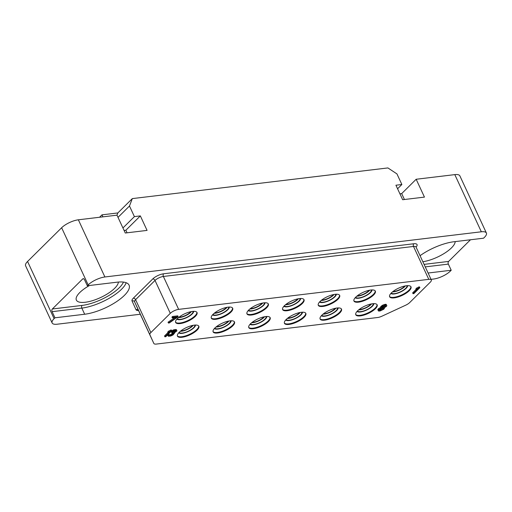 <?xml version="1.0" encoding="UTF-8"?>
<svg xmlns="http://www.w3.org/2000/svg" width="512" height="512" viewBox="0 0 512 512"><rect width="100%" height="100%" fill="white"/><g stroke="black" fill="none" stroke-linecap="round" stroke-linejoin="round"><path stroke-width="0.77" d="M420.051 255.699A31.091 10.656 155.1 0 1 453.862 241.76L483.578 238.195L484.435 237.35A13.094 4.486 155.1 0 0 486.4 233.024A13.094 4.486 155.1 0 0 481.338 231.789L104.896 276.973A13.094 4.486 155.1 0 0 88.173 284.909L87.322 285.754L117.043 282.189A31.091 10.656 155.1 0 1 129.062 285.12A31.091 10.656 155.1 0 1 116.102 301.939A31.091 10.656 155.1 0 1 84.678 314.24L81.83 308.102L52.109 311.674A1.965 1.274 83.2 0 1 52.352 308.986L82.675 278.957A1.965 1.274 83.2 0 1 83.219 278.682A1.965 1.274 83.2 0 1 84.474 279.616L87.322 285.754M84.678 314.24L54.957 317.805L54.106 318.65A13.094 4.486 155.1 0 0 52.134 322.97L25.6 265.805A13.094 4.486 -24.9 0 1 27.565 261.478L61.638 227.744A13.094 4.486 -24.9 0 1 78.362 219.802L116.992 215.168L125.28 233.018L147.072 230.4L140.339 215.898L134.4 216.614L122.931 227.962M481.338 231.789L454.803 174.624L416.166 179.258L424.454 197.107L402.656 199.725L395.93 185.222L401.869 184.506L396.954 173.914L387.904 167.93L132.314 198.605L129.478 206.016L134.4 216.614M454.803 174.624A13.094 4.486 -24.9 0 1 459.866 175.859L486.4 233.024M416.166 179.258L401.69 193.6L399.917 193.811M431.027 279.341L433.638 279.027A13.094 4.486 155.1 0 0 450.362 271.091L451.213 270.246L428.09 273.024M140.282 314.24L57.197 324.211A13.094 4.486 155.1 0 1 52.134 322.97M404.429 199.507L401.69 193.6M132.314 198.605L117.837 212.947L116.986 215.168M102.918 216.858L101.984 214.848L117.837 212.947M101.984 214.848L99.552 217.261M401.869 184.506L397.574 188.768M129.478 206.016L118.016 217.37M140.339 215.898L125.862 230.24L124.09 230.451M127.053 232.8L125.862 230.24M451.213 270.246L448.365 264.109A1.965 1.274 -96.8 0 1 448.608 261.427L470.483 239.763M422.854 261.734A23.008 7.885 155.1 0 0 451.462 247.891A23.008 7.885 155.1 0 0 455.187 241.6M54.957 317.805L52.109 311.674M89.523 285.491A23.008 7.885 155.1 0 0 79.827 292.493A23.008 7.885 155.1 0 0 76.365 300.09A23.008 7.885 155.1 0 0 92.576 300.64A23.008 7.885 155.1 0 0 114.643 288.314A23.008 7.885 155.1 0 0 118.368 282.054M377.638 317.51A6.547 2.246 155.1 0 0 381.971 316.179L405.664 305.21A6.547 2.246 155.1 0 0 409.69 302.573L430.336 282.131A6.547 2.246 155.1 0 0 431.315 279.968A6.547 2.246 155.1 0 0 428.787 279.347L178.65 309.37A6.547 2.246 155.1 0 0 170.291 313.338L150.861 332.576A6.547 2.246 155.1 0 0 149.875 334.733L153.837 343.443A6.547 2.246 155.1 0 0 153.837 343.45A6.547 2.246 155.1 0 0 156.371 344.07L377.638 317.51M391.398 292.883A11.782 4.038 155.1 0 0 389.632 296.768A11.782 4.038 155.1 0 0 397.926 297.05A11.782 4.038 155.1 0 0 409.229 290.739A11.782 4.038 155.1 0 0 411.002 286.848A11.782 4.038 155.1 0 0 402.701 286.566A11.782 4.038 155.1 0 0 391.398 292.883M355.738 297.158A11.782 4.038 155.1 0 0 353.965 301.05A11.782 4.038 155.1 0 0 362.266 301.331A11.782 4.038 155.1 0 0 373.568 295.021A11.782 4.038 155.1 0 0 375.341 291.13A11.782 4.038 155.1 0 0 367.04 290.848A11.782 4.038 155.1 0 0 355.738 297.158M320.077 301.44A11.782 4.038 155.1 0 0 318.304 305.331A11.782 4.038 155.1 0 0 326.605 305.613A11.782 4.038 155.1 0 0 337.907 299.302A11.782 4.038 155.1 0 0 339.674 295.411A11.782 4.038 155.1 0 0 331.379 295.13A11.782 4.038 155.1 0 0 320.077 301.44M284.41 305.722A11.782 4.038 155.1 0 0 282.637 309.613A11.782 4.038 155.1 0 0 290.938 309.894A11.782 4.038 155.1 0 0 302.24 303.584A11.782 4.038 155.1 0 0 304.013 299.693A11.782 4.038 155.1 0 0 295.712 299.411A11.782 4.038 155.1 0 0 284.41 305.722M248.749 310.003A11.782 4.038 155.1 0 0 246.976 313.894A11.782 4.038 155.1 0 0 255.277 314.176A11.782 4.038 155.1 0 0 266.579 307.859A11.782 4.038 155.1 0 0 268.352 303.968A11.782 4.038 155.1 0 0 260.051 303.686A11.782 4.038 155.1 0 0 248.749 310.003M213.082 314.285A11.782 4.038 155.1 0 0 211.315 318.176A11.782 4.038 155.1 0 0 219.616 318.458A11.782 4.038 155.1 0 0 230.918 312.141A11.782 4.038 155.1 0 0 232.685 308.25A11.782 4.038 155.1 0 0 224.384 307.968A11.782 4.038 155.1 0 0 213.082 314.285M177.421 318.56A11.782 4.038 155.1 0 0 175.648 322.451A11.782 4.038 155.1 0 0 183.949 322.733A11.782 4.038 155.1 0 0 195.251 316.422A11.782 4.038 155.1 0 0 197.024 312.531A11.782 4.038 155.1 0 0 188.723 312.25A11.782 4.038 155.1 0 0 177.421 318.56M357.555 310.88A11.782 4.038 155.1 0 0 355.782 314.771A11.782 4.038 155.1 0 0 364.083 315.053A11.782 4.038 155.1 0 0 375.386 308.736A11.782 4.038 155.1 0 0 377.158 304.845A11.782 4.038 155.1 0 0 368.858 304.563A11.782 4.038 155.1 0 0 357.555 310.88M321.894 315.162A11.782 4.038 155.1 0 0 320.122 319.046A11.782 4.038 155.1 0 0 328.422 319.328A11.782 4.038 155.1 0 0 339.725 313.018A11.782 4.038 155.1 0 0 341.498 309.126A11.782 4.038 155.1 0 0 333.197 308.845A11.782 4.038 155.1 0 0 321.894 315.162M286.227 319.437A11.782 4.038 155.1 0 0 284.461 323.328A11.782 4.038 155.1 0 0 292.762 323.61A11.782 4.038 155.1 0 0 304.064 317.299A11.782 4.038 155.1 0 0 305.83 313.408A11.782 4.038 155.1 0 0 297.53 313.126A11.782 4.038 155.1 0 0 286.227 319.437M250.566 323.718A11.782 4.038 155.1 0 0 248.794 327.61A11.782 4.038 155.1 0 0 257.094 327.891A11.782 4.038 155.1 0 0 268.397 321.581A11.782 4.038 155.1 0 0 270.17 317.69A11.782 4.038 155.1 0 0 261.869 317.408A11.782 4.038 155.1 0 0 250.566 323.718M214.906 328A11.782 4.038 155.1 0 0 213.133 331.891A11.782 4.038 155.1 0 0 221.434 332.173A11.782 4.038 155.1 0 0 232.736 325.862A11.782 4.038 155.1 0 0 234.509 321.971A11.782 4.038 155.1 0 0 226.208 321.69A11.782 4.038 155.1 0 0 214.906 328M179.238 332.282A11.782 4.038 155.1 0 0 177.472 336.173A11.782 4.038 155.1 0 0 185.766 336.454A11.782 4.038 155.1 0 0 197.069 330.138A11.782 4.038 155.1 0 0 198.842 326.246A11.782 4.038 155.1 0 0 190.541 325.965A11.782 4.038 155.1 0 0 179.238 332.282M419.866 287.68L419.482 286.842L416.858 287.93L415.846 288.934L416.23 289.773L417.984 288.787L413.037 293.69L413.907 293.581L419.866 287.68L417.248 288.768L416.23 289.773M416.083 289.453L412.653 292.851L413.037 293.69M178.15 316.691L177.766 315.853L172.563 316.48L171.93 317.107L172.314 317.939L176.653 317.421L168.435 323.046L169.299 322.944L178.15 316.691L172.954 317.312L172.314 317.939M174.694 317.658L168.045 322.208L168.435 323.046M380.736 307.398L378.541 308.627L377.818 309.6L378.598 311.053L380.064 310.989L383.75 309.222L384.48 308.25L384.115 307.853L386.522 306.349L386.816 305.427L385.882 305.101L382.534 306.272L381.235 307.315L381.229 308.198L378.554 309.843L378.259 310.765M386.816 305.427L386.086 304.301L382.963 305.011L380.845 306.477L381.069 308.109M171.738 330.803L171.347 329.965L168.723 331.053L167.712 332.058L168.102 332.896L169.856 331.91L164.909 336.813L165.773 336.704L171.738 330.803L169.114 331.891L168.102 332.896M167.949 332.576L164.518 335.974L164.909 336.813M174.342 332.915L174.49 333.235L174.016 333.069L176.915 330.957L176.454 329.683L173.824 329.779L171.718 330.822M175.181 330.944L171.642 332.691L172.032 333.53L173.53 333.677L172.403 334.918L170.598 335.578L169.133 335.642L169.05 335.098L168.09 335.546L168.499 336.269L170.81 335.994L172.998 334.957L174.49 333.235M172.768 333.459L171.059 334.528L168.915 334.816M169.05 335.098L168.659 334.266L168.186 334.323M167.667 334.829L168 335.891M389.53 296.48A11.782 4.038 155.1 0 0 398.074 296.365A11.782 4.038 155.1 0 0 408.973 290.182A11.782 4.038 -24.9 0 0 410.842 286.586M407.648 285.645A9.325 3.2 -24.9 0 1 406.144 288.314A9.325 3.2 155.1 0 1 397.747 293.133A9.325 3.2 155.1 0 1 390.874 293.434M407.014 285.683A8.672 2.976 -24.9 0 1 405.651 288.371A8.672 2.976 155.1 0 1 397.568 292.947A8.672 2.976 155.1 0 1 391.309 292.973M392.506 291.885A8.672 2.976 155.1 0 0 404.806 286.56A8.672 2.976 155.1 0 0 405.414 285.894M404.768 286.022A7.885 2.701 -24.9 0 1 404.211 286.63A7.885 2.701 -24.9 0 1 393.024 291.475M353.869 300.755A11.782 4.038 155.1 0 0 362.413 300.646A11.782 4.038 155.1 0 0 373.312 294.464A11.782 4.038 -24.9 0 0 375.181 290.867M371.987 289.926A9.325 3.2 -24.9 0 1 370.483 292.595A9.325 3.2 155.1 0 1 362.086 297.414A9.325 3.2 155.1 0 1 355.213 297.715M371.354 289.958A8.672 2.976 -24.9 0 1 369.984 292.653A8.672 2.976 155.1 0 1 361.907 297.229A8.672 2.976 155.1 0 1 355.648 297.248M356.845 296.166A8.672 2.976 155.1 0 0 369.146 290.842A8.672 2.976 155.1 0 0 369.754 290.176M369.101 290.304A7.885 2.701 -24.9 0 1 368.55 290.912A7.885 2.701 -24.9 0 1 357.363 295.757M318.202 305.037A11.782 4.038 155.1 0 0 326.746 304.928A11.782 4.038 155.1 0 0 337.645 298.746A11.782 4.038 -24.9 0 0 339.514 295.149M336.326 294.208A9.325 3.2 -24.9 0 1 334.816 296.877A9.325 3.2 155.1 0 1 326.419 301.696A9.325 3.2 155.1 0 1 319.546 301.997M335.686 294.24A8.672 2.976 -24.9 0 1 334.323 296.934A8.672 2.976 155.1 0 1 326.24 301.504A8.672 2.976 155.1 0 1 319.987 301.53M321.184 300.448A8.672 2.976 155.1 0 0 333.478 295.123A8.672 2.976 155.1 0 0 334.086 294.458M333.44 294.586A7.885 2.701 -24.9 0 1 332.89 295.194A7.885 2.701 -24.9 0 1 321.696 300.038M282.541 309.318A11.782 4.038 155.1 0 0 291.085 309.21A11.782 4.038 155.1 0 0 301.984 303.021A11.782 4.038 -24.9 0 0 303.853 299.424M300.659 298.49A9.325 3.2 -24.9 0 1 299.155 301.152A9.325 3.2 155.1 0 1 290.758 305.978A9.325 3.2 155.1 0 1 283.885 306.272M300.026 298.522A8.672 2.976 -24.9 0 1 298.662 301.216A8.672 2.976 155.1 0 1 290.579 305.786A8.672 2.976 155.1 0 1 284.32 305.811M285.517 304.73A8.672 2.976 155.1 0 0 297.818 299.405A8.672 2.976 155.1 0 0 298.426 298.733M297.779 298.867A7.885 2.701 -24.9 0 1 297.222 299.475A7.885 2.701 -24.9 0 1 286.035 304.314M246.88 313.6A11.782 4.038 155.1 0 0 255.424 313.491A11.782 4.038 155.1 0 0 266.323 307.302A11.782 4.038 -24.9 0 0 268.192 303.706M264.998 302.771A9.325 3.2 -24.9 0 1 263.494 305.434A9.325 3.2 155.1 0 1 255.098 310.253A9.325 3.2 155.1 0 1 248.224 310.554M264.365 302.803A8.672 2.976 -24.9 0 1 262.995 305.498A8.672 2.976 155.1 0 1 254.912 310.067A8.672 2.976 155.1 0 1 248.659 310.093M249.856 309.005A8.672 2.976 155.1 0 0 262.157 303.68A8.672 2.976 155.1 0 0 262.765 303.014M262.112 303.142A7.885 2.701 -24.9 0 1 261.562 303.75A7.885 2.701 -24.9 0 1 250.374 308.595M211.213 317.882A11.782 4.038 155.1 0 0 219.757 317.766A11.782 4.038 155.1 0 0 230.656 311.584A11.782 4.038 -24.9 0 0 232.525 307.987M229.338 307.046A9.325 3.2 -24.9 0 1 227.827 309.715A9.325 3.2 155.1 0 1 219.43 314.534A9.325 3.2 155.1 0 1 212.557 314.835M228.698 307.085A8.672 2.976 -24.9 0 1 227.334 309.773A8.672 2.976 155.1 0 1 219.251 314.349A8.672 2.976 155.1 0 1 212.992 314.374M214.189 313.286A8.672 2.976 155.1 0 0 226.49 307.962A8.672 2.976 155.1 0 0 227.098 307.296M226.451 307.424A7.885 2.701 -24.9 0 1 225.901 308.032A7.885 2.701 -24.9 0 1 214.707 312.877M175.552 322.163A11.782 4.038 155.1 0 0 184.096 322.048A11.782 4.038 155.1 0 0 194.995 315.866A11.782 4.038 -24.9 0 0 196.864 312.269M193.67 311.328A9.325 3.2 -24.9 0 1 192.166 313.997A9.325 3.2 155.1 0 1 183.77 318.816A9.325 3.2 155.1 0 1 176.896 319.117M193.037 311.36A8.672 2.976 -24.9 0 1 191.674 314.054A8.672 2.976 155.1 0 1 183.59 318.63A8.672 2.976 155.1 0 1 177.331 318.65M178.528 317.568A8.672 2.976 155.1 0 0 190.829 312.243A8.672 2.976 155.1 0 0 191.437 311.578M190.79 311.706A7.885 2.701 -24.9 0 1 190.234 312.314A7.885 2.701 -24.9 0 1 179.046 317.158M355.686 314.477A11.782 4.038 155.1 0 0 364.23 314.368A11.782 4.038 155.1 0 0 375.13 308.179A11.782 4.038 -24.9 0 0 376.998 304.582M373.805 303.642A9.325 3.2 -24.9 0 1 372.301 306.31A9.325 3.2 155.1 0 1 363.904 311.13A9.325 3.2 155.1 0 1 357.03 311.43M373.171 303.68A8.672 2.976 -24.9 0 1 371.802 306.368A8.672 2.976 155.1 0 1 363.725 310.944A8.672 2.976 155.1 0 1 357.466 310.97M358.662 309.882A8.672 2.976 155.1 0 0 370.963 304.557A8.672 2.976 155.1 0 0 371.571 303.891M370.925 304.019A7.885 2.701 -24.9 0 1 370.368 304.627A7.885 2.701 -24.9 0 1 359.181 309.472M320.026 318.758A11.782 4.038 155.1 0 0 328.57 318.643A11.782 4.038 155.1 0 0 339.462 312.461A11.782 4.038 -24.9 0 0 341.338 308.864M338.144 307.923A9.325 3.2 -24.9 0 1 336.634 310.592A9.325 3.2 155.1 0 1 328.243 315.411A9.325 3.2 155.1 0 1 321.37 315.712M337.504 307.962A8.672 2.976 -24.9 0 1 336.141 310.65A8.672 2.976 155.1 0 1 328.058 315.226A8.672 2.976 155.1 0 1 321.805 315.251M323.002 314.163A8.672 2.976 155.1 0 0 335.302 308.838A8.672 2.976 155.1 0 0 335.904 308.173M335.258 308.301A7.885 2.701 -24.9 0 1 334.707 308.909A7.885 2.701 -24.9 0 1 323.514 313.754M284.358 323.034A11.782 4.038 155.1 0 0 292.902 322.925A11.782 4.038 155.1 0 0 303.802 316.742A11.782 4.038 -24.9 0 0 305.67 313.146M302.477 312.205A9.325 3.2 -24.9 0 1 300.973 314.874A9.325 3.2 155.1 0 1 292.576 319.693A9.325 3.2 155.1 0 1 285.702 319.994M301.843 312.237A8.672 2.976 -24.9 0 1 300.48 314.931A8.672 2.976 155.1 0 1 292.397 319.501A8.672 2.976 155.1 0 1 286.138 319.526M287.334 318.445A8.672 2.976 155.1 0 0 299.635 313.12A8.672 2.976 155.1 0 0 300.243 312.454M299.597 312.582A7.885 2.701 -24.9 0 1 299.04 313.19A7.885 2.701 -24.9 0 1 287.853 318.035M248.698 327.315A11.782 4.038 155.1 0 0 257.242 327.206A11.782 4.038 155.1 0 0 268.141 321.024A11.782 4.038 -24.9 0 0 270.01 317.427M266.816 316.486A9.325 3.2 -24.9 0 1 265.312 319.155A9.325 3.2 155.1 0 1 256.915 323.974A9.325 3.2 155.1 0 1 250.042 324.275M266.182 316.518A8.672 2.976 -24.9 0 1 264.813 319.213A8.672 2.976 155.1 0 1 256.736 323.782A8.672 2.976 155.1 0 1 250.477 323.808M251.674 322.726A8.672 2.976 155.1 0 0 263.974 317.402A8.672 2.976 155.1 0 0 264.582 316.736M263.93 316.864A7.885 2.701 -24.9 0 1 263.379 317.472A7.885 2.701 -24.9 0 1 252.192 322.317M213.03 331.597A11.782 4.038 155.1 0 0 221.574 331.488A11.782 4.038 155.1 0 0 232.474 325.299A11.782 4.038 -24.9 0 0 234.342 321.702M231.155 320.768A9.325 3.2 -24.9 0 1 229.645 323.43A9.325 3.2 155.1 0 1 221.254 328.256A9.325 3.2 155.1 0 1 214.374 328.55M230.515 320.8A8.672 2.976 -24.9 0 1 229.152 323.494A8.672 2.976 155.1 0 1 221.069 328.064A8.672 2.976 155.1 0 1 214.816 328.09M216.013 327.008A8.672 2.976 155.1 0 0 228.314 321.677A8.672 2.976 155.1 0 0 228.915 321.011M228.269 321.146A7.885 2.701 -24.9 0 1 227.718 321.754A7.885 2.701 -24.9 0 1 216.525 326.592M177.37 335.878A11.782 4.038 155.1 0 0 185.914 335.77A11.782 4.038 155.1 0 0 196.813 329.581A11.782 4.038 -24.9 0 0 198.682 325.984M195.488 325.05A9.325 3.2 -24.9 0 1 193.984 327.712A9.325 3.2 155.1 0 1 185.587 332.531A9.325 3.2 155.1 0 1 178.714 332.832M194.854 325.082A8.672 2.976 -24.9 0 1 193.491 327.776A8.672 2.976 155.1 0 1 185.408 332.346A8.672 2.976 155.1 0 1 179.149 332.371M180.346 331.283A8.672 2.976 155.1 0 0 192.646 325.958A8.672 2.976 155.1 0 0 193.254 325.293M192.608 325.421A7.885 2.701 -24.9 0 1 192.051 326.029A7.885 2.701 -24.9 0 1 180.864 330.874M416.858 287.93L417.248 288.768M418.611 286.944L419.002 287.782M172.563 316.48L172.954 317.312M380.422 307.52L380.813 308.358M380.627 306.944L381.011 307.782M380.845 306.477L381.235 307.315M381.222 306.099L381.613 306.938M382.15 305.44L382.534 306.272M382.963 305.011L383.347 305.843M384.064 304.544L384.454 305.382M384.915 304.333L385.299 305.171M385.491 304.262L385.882 305.101M386.086 304.301L386.477 305.139M384.269 307.795L384.48 308.25M377.818 309.6L378.208 310.438M378.163 309.005L378.554 309.843M378.541 308.627L378.931 309.466M379.469 307.968L379.853 308.806M379.974 310.445L379.2 310.208L379.27 309.76L380.595 308.826L382.131 308.307L383.482 308.48L383.027 309.306L381.254 310.182L379.974 310.445L379.443 309.594M385.248 305.728L385.805 306.432L384.877 307.098L382.637 307.808L381.99 307.443L383.002 306.438L385.248 305.728M379.264 309.824L379.52 310.387M382.854 308.256L379.584 309.606M383.11 308.294L383.411 308.928M382.643 308.467L383.027 309.306M381.702 309.024L382.086 309.862M380.87 309.344L381.254 310.182M380.166 309.542L380.55 310.374M385.28 305.734L382.214 306.97M385.491 305.76L385.805 306.432M385.158 305.85L385.549 306.688M384.493 306.259L384.877 307.098M383.533 306.707L383.923 307.546M382.829 306.899L383.213 307.738M382.246 306.97L382.637 307.808M382.01 307.366L382.189 307.75M168.723 331.053L169.114 331.891M170.483 330.067L170.867 330.906M167.731 334.771L168.09 335.546M168.006 334.496L168.326 335.187M168.966 335.277L169.133 335.642M169.344 334.842L169.728 335.68M170.208 334.739L170.598 335.578M171.059 334.528L171.45 335.366M171.475 334.368L171.866 335.206M172.019 334.08L172.403 334.918M172.416 333.811L172.806 334.65M172.998 333.472L173.312 334.144M172.154 332.186L172.538 333.024L172.032 333.53M172.73 332.122L173.12 332.954L172.538 333.024M173.85 331.763L174.24 332.602L173.12 332.954M174.394 331.475L174.778 332.314L174.24 332.602M175.194 330.95L175.578 331.776L174.778 332.314M175.571 330.976L175.578 331.776M171.283 331.251L171.642 332.026L175.149 330.944L175.744 330.982L175.834 331.526M171.904 330.669L172.294 331.507L171.642 332.026M172.992 330.099L173.376 330.938L172.294 331.507M173.824 329.779L174.208 330.618L173.376 330.938M174.957 329.53L175.347 330.368L174.208 330.618M175.251 329.498L175.347 330.368M176.134 329.504L176.518 330.336L175.635 330.336M176.845 330.522L176.518 330.336M78.362 219.802L104.896 276.973M61.638 227.744L88.173 284.909M416.051 247.078A8.512 2.918 155.1 0 0 413.76 243.757L163.622 273.779A8.512 2.918 155.1 0 0 152.749 278.938L133.325 298.176A8.512 2.918 155.1 0 0 132.045 300.979L136 309.69A8.512 2.918 155.1 0 0 138.573 310.56A6.547 2.246 155.1 0 1 138.566 310.541A6.547 2.246 155.1 0 0 138.566 310.541L138.368 310.221M448.608 261.427L424.077 264.371M448.365 264.109L425.242 266.886M54.106 318.65L27.565 261.478M123.456 282.093A29.126 9.984 -24.9 0 1 82.074 305.421L52.352 308.986M82.675 278.957L83.814 278.822M82.074 305.421A1.965 1.274 -96.8 0 0 81.83 308.102A31.091 10.656 -24.9 0 0 126.182 282.733M136 309.69A1.965 1.843 155.5 0 1 138.56 310.541L134.598 301.83A1.965 1.843 155.5 0 0 132.045 300.979M133.325 298.176A1.965 1.338 -134.7 0 1 135.59 299.674A6.547 2.246 155.1 0 0 134.598 301.83L149.875 334.733M152.749 278.938A1.965 1.338 -134.7 0 1 155.014 280.435L135.59 299.674L150.861 332.576M163.622 273.779A1.965 1.274 -96.8 0 0 163.373 276.467A6.547 2.246 155.1 0 0 155.014 280.435L170.291 313.338M413.76 243.757A1.965 1.274 -96.8 0 0 413.51 246.445L163.373 276.467L178.65 309.37M415.859 246.81L416.045 247.059A6.547 2.246 155.1 0 0 413.51 246.445L428.787 279.347M153.837 343.443L138.56 310.541L153.837 343.45M431.315 279.968L416.045 247.059"/></g></svg>
